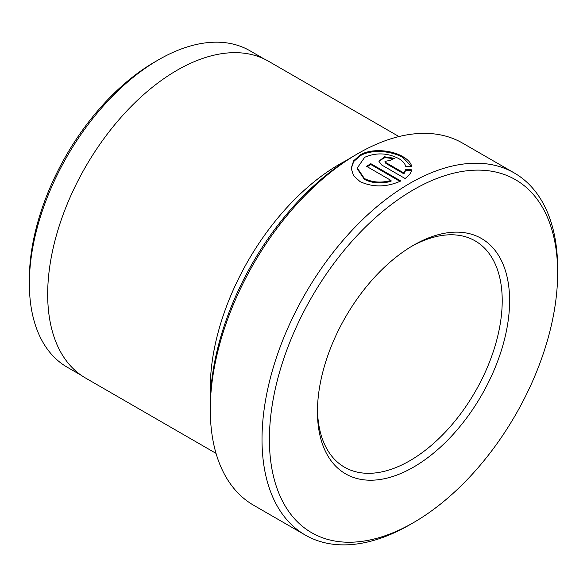 <?xml version="1.0" encoding="UTF-8"?>
<svg xmlns="http://www.w3.org/2000/svg" width="587" height="587" viewBox="0 0 587 587"><rect width="100%" height="100%" fill="white"/><g stroke="black" fill="none" stroke-linecap="round" stroke-linejoin="round"><path stroke-width="0.88" d="M413.527 245.241L413.527 245.234A135.883 78.453 -60 0 1 509.611 300.713A135.883 78.453 -60 0 1 413.527 467.127A135.883 78.453 -60 0 1 317.45 411.656A135.883 78.453 -60 0 1 413.527 245.234L413.527 245.234M317.464 409.491A130.652 75.437 120 0 0 344.503 467.201A130.652 75.437 120 0 0 409.836 460.729A130.652 75.437 120 0 0 495.186 345.596A130.652 75.437 120 0 0 475.162 240.897A130.652 75.437 120 0 0 411.663 246.335M411.568 166.657L403.034 157.602C391.933 150.918 371.637 148.981 360.389 155.672L353.734 161.484L351.209 168.711M405.668 166.319C404.927 163.421 402.623 160.845 398.742 158.585C387.464 152.825 376.113 152.4 364.688 157.294L357.278 167.985L364.388 178.492C372.209 182.462 381.095 183.122 391.045 180.473L366.537 166.319A209.045 120.695 -60 0 1 370.83 163.685L400.782 180.979C386.708 187.304 373.149 187.524 360.095 181.64L353.513 175.674L351.202 168.322L353.587 160.845L360.389 154.821C371.644 148.122 391.955 150.074 403.034 156.744C408.075 159.679 410.988 162.988 411.781 166.671L405.668 166.319M391.045 180.473L391.045 181.324C381.117 183.973 372.231 183.313 364.388 179.351L357.278 168.843L357.278 167.985M210.278 409.521L210.278 405.25A203.821 117.679 -60 0 1 354.401 155.628L358.092 153.493A209.045 120.695 120 0 0 358.092 153.493A209.045 120.695 120 0 0 210.278 409.521A209.045 120.695 120 0 0 253.577 505.216L305.313 535.087A209.045 120.695 -60 0 1 273.263 367.579A209.045 120.695 -60 0 1 409.836 183.364A209.045 120.695 -60 0 1 514.351 173.011A209.045 120.695 -60 0 1 557.65 268.707A209.045 120.695 -60 0 1 557.635 270.864M29.35 283.558L29.35 279.287A177.479 102.468 -60 0 1 154.843 61.921A177.479 102.468 -60 0 1 154.851 61.921L158.541 59.786A182.704 105.484 120 0 0 29.35 283.558A182.704 105.484 120 0 0 67.189 367.198L81.299 375.342M409.836 524.734L413.527 522.599A203.821 117.679 120 0 0 557.65 272.977A203.821 117.679 120 0 0 413.527 189.762A203.821 117.679 120 0 0 269.404 439.392A203.821 117.679 120 0 0 413.527 522.599L409.836 524.734A209.045 120.695 -60 0 1 305.313 535.087M346.807 160.244A182.917 105.609 120 0 0 339.616 164.162A182.917 105.609 120 0 0 210.476 396.372M216.038 453.369L85.563 378.043A182.917 105.609 -60 0 1 57.526 231.469A182.917 105.609 -60 0 1 177.017 70.286A182.917 105.609 -60 0 1 268.479 61.224L398.947 136.551M514.351 173.011L462.615 143.14A209.045 120.695 120 0 0 358.099 153.493L354.401 155.628M385.857 162.57L403.929 173.004L405.668 169.548L411.781 169.826C411.142 172.938 408.912 175.821 405.074 178.492L381.565 164.918L378.901 161.242L384.514 156.78L394.449 158.314A209.045 120.695 120 0 0 390.157 160.368L384.969 161.366L385.857 163.421L384.969 161.366M264.003 58.883L249.893 50.739A182.704 105.484 120 0 0 158.541 59.786L154.843 61.921M411.781 170.678L405.668 170.399L403.929 173.855L403.929 173.004M405.668 170.399L405.668 169.548M393.576 158.717L384.984 157.558L379.151 160.897M403.929 173.855L385.857 163.421M399.974 181.361L370.83 164.536L370.83 163.685M370.83 164.536A209.045 120.695 120 0 0 367.249 166.73M557.65 272.977L557.65 268.707"/></g></svg>
